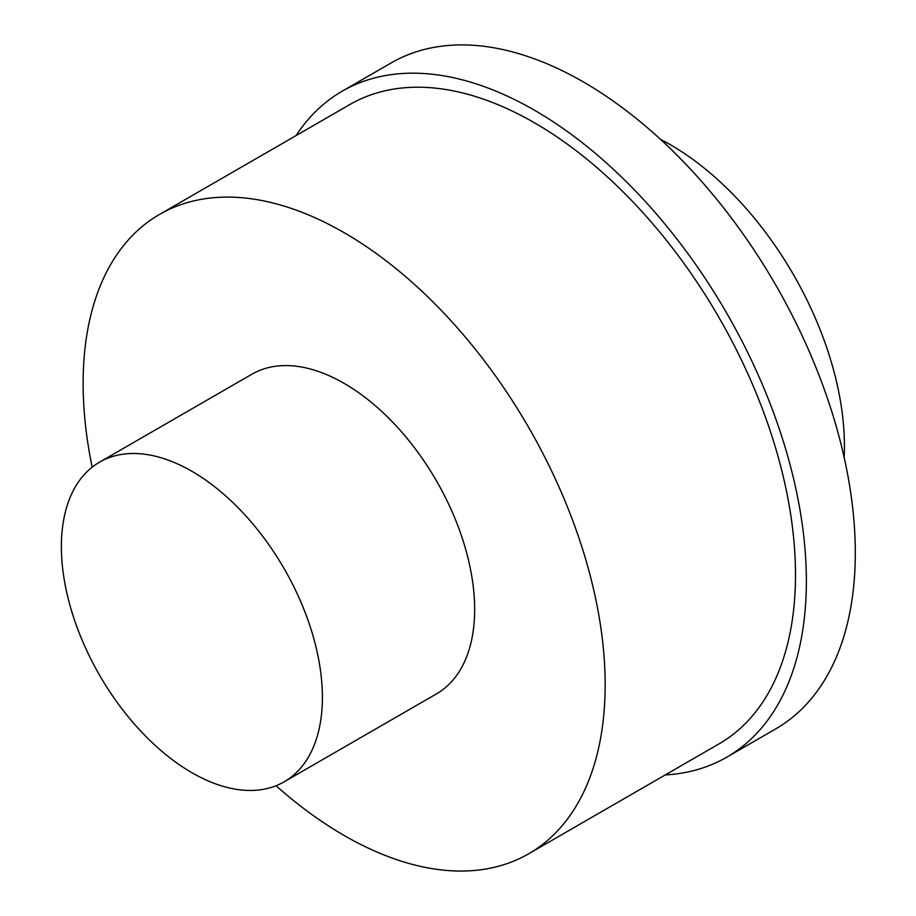 <?xml version="1.0" encoding="UTF-8"?>
<svg xmlns="http://www.w3.org/2000/svg" width="916" height="916" viewBox="0 0 916 916"><rect width="100%" height="100%" fill="white"/><g stroke="black" fill="none" stroke-linecap="round" stroke-linejoin="round"><path stroke-width="1.37" d="M191.879 471.282A184.574 106.565 60 0 1 312.459 633.918A184.574 106.565 60 0 1 284.166 781.817A184.574 106.565 60 0 1 191.879 772.68A184.574 106.565 60 0 1 71.311 610.033A184.574 106.565 60 0 1 99.604 462.133A184.574 106.565 60 0 1 191.879 471.282M99.604 462.133L251.866 374.232A184.574 106.565 60 0 1 344.141 383.369A184.574 106.565 60 0 1 464.721 546.016A184.574 106.565 60 0 1 436.428 693.916L284.166 781.817M92.161 467.194A369.137 213.119 60 0 1 159.579 214.39A369.137 213.119 60 0 1 344.141 232.675A369.137 213.119 60 0 1 585.29 557.959A369.137 213.119 60 0 1 528.715 853.758A369.137 213.119 60 0 1 344.141 835.472A369.137 213.119 60 0 1 276.071 785.745M159.579 214.39L349.901 104.504A369.137 213.119 60 0 1 534.475 122.79A369.137 213.119 60 0 1 775.623 448.073A369.137 213.119 60 0 1 719.037 743.872L528.715 853.758M296.074 135.591A384.514 222.004 60 0 1 342.218 91.188A384.514 222.004 60 0 1 534.475 110.229A384.514 222.004 60 0 1 785.665 449.069A384.514 222.004 60 0 1 726.732 757.188A384.514 222.004 60 0 1 665.211 774.947M342.218 91.188L391.155 62.929A384.514 222.004 60 0 1 583.412 81.971A384.514 222.004 60 0 1 834.613 420.81A384.514 222.004 60 0 1 775.669 728.93L726.732 757.188M660.505 139.369A246.095 142.083 60 0 1 670.42 144.762A246.095 142.083 60 0 1 844.151 457.45"/></g></svg>
